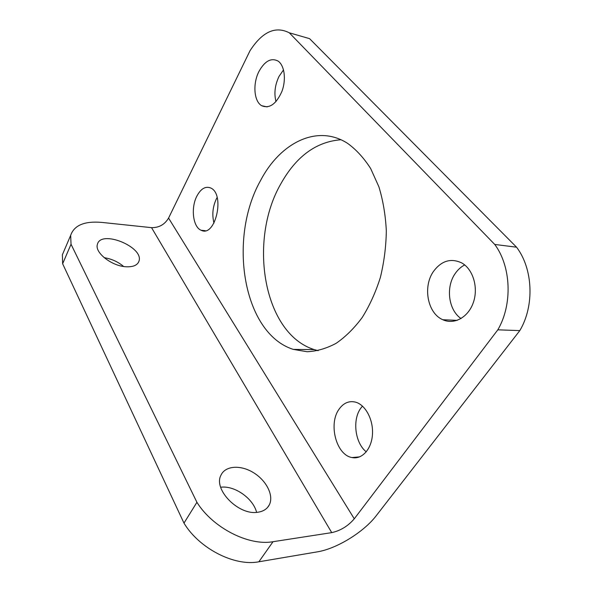 <?xml version="1.0" encoding="UTF-8"?>
<svg xmlns="http://www.w3.org/2000/svg" width="592" height="592" viewBox="0 0 592 592"><rect width="100%" height="100%" fill="white"/><g stroke="black" fill="none" stroke-linecap="round" stroke-linejoin="round"><path stroke-width="0.89" d="M331.735 532.63L273.038 541.702C248.559 546.179 212.587 527.62 196.921 502.297L71.033 244.237L70.663 235.364C74.17 225.241 84.552 220.92 101.802 222.407L151.545 227.654L331.735 532.63C340.563 530.661 348.074 526.051 354.275 518.814L497.82 329.825L519.813 330.602L376.305 515.625C363.821 532.045 336.715 548.769 317.327 551.855L258.859 561.786C234.484 566.611 199.127 548.414 183.979 523.113L62.641 263.758L62.389 254.738L64.225 250.438M497.82 329.825C512.731 304.429 511.17 266.481 494.742 244.444L289.273 32.789C275.413 25.759 262.33 31.731 250.016 50.72L168.572 218.078C164.687 224.568 159.011 227.765 151.545 227.654M283.524 69.886L279.024 76.412C274.917 85.041 273.911 93.447 275.99 101.609M362.459 406.105L360.794 408.184C352.188 419.728 354.985 442.971 366.278 451.851M217.131 197.476L216.428 198.757C212.706 206.704 211.892 214.815 213.978 223.088M464.683 264.942C461.087 266.814 458.008 269.567 455.448 273.193C445.532 286.661 448.262 309.934 461.035 318.548M340.933 139.749C316.195 141.703 296.155 156.406 280.823 183.853C247.922 240.752 263.492 333.977 314.374 349.628L318.133 350.671M289.273 32.789L309.572 38.65L516.557 247.197C533.029 268.775 534.657 305.805 519.813 330.602M258.963 71.432C264.757 61.013 271.114 57.55 278.033 61.05C284.523 65.349 286.395 79.602 281.903 91.457C276.146 104.199 269.39 108.95 261.642 105.694C253.916 101.336 252.599 83.694 258.963 71.432M339.127 409.109C343.589 402.908 349.065 400.584 355.555 402.146C365.456 404.802 373.463 419.691 372.464 434.41C371.598 449.158 361.949 459.755 352.003 457.549C336.145 455.041 328.175 423.672 339.127 409.109M196.862 196.122C200.843 188.715 205.424 185.992 210.604 187.945C225.441 193.887 215.421 237.858 201.139 230.258C192.977 227.224 190.654 207.881 196.862 196.122M433.647 271.195C441.58 260.709 450.919 257.934 461.649 262.878C472.934 269.027 478.573 287.335 473.422 302.283C468.42 317.305 454.168 325.052 442.846 319.739C427.431 313.338 422.562 286.402 433.647 271.195M260.465 180.693C279.875 143.168 316.979 123.624 347.608 143.368C356.236 149.621 363.925 158.02 370.673 168.565L378.91 186.835C383.068 200.555 385.54 215.229 386.324 230.858C386.073 246.694 384.075 262.249 380.345 277.522C375.676 292.27 369.637 305.583 362.237 317.46C354.231 328.249 345.506 336.878 336.078 343.353C326.444 348.488 316.801 351.285 307.144 351.744L293.232 349.376C242.898 333.414 227.809 238.694 260.465 180.693M123.654 266.496C118.015 261.775 111.518 258.837 104.177 257.675M256.617 512.361C253.169 498.397 234.661 485.425 220.942 487.209L220.683 487.238M196.921 502.297L183.979 523.113M71.033 244.237L62.641 263.758M126.015 266.763C111.755 266.126 94.476 252.54 97.384 244.444C100.67 229.237 144.248 247.019 138.957 261.205C137.492 265.246 133.178 267.096 126.015 266.763M257.779 512.243C238.717 515.684 213.105 489.466 220.927 475.295C225.138 465.682 240.47 464.646 253.361 472.586C266.319 480.371 274.089 495.511 269.33 504.835C267.162 508.979 263.307 511.444 257.779 512.243M494.742 244.444L516.557 247.197M273.038 541.702L258.859 561.786M168.572 218.078L354.275 518.814M70.663 235.364L62.389 254.738M293.232 349.376L314.374 349.628M442.846 319.739L457.172 320.361M201.139 230.258L205.283 230.702M352.003 457.549L359.647 456.876M261.642 105.694L267.155 106.908M269.33 504.835L267.488 507.536M138.957 261.205L138.136 262.915"/></g></svg>
